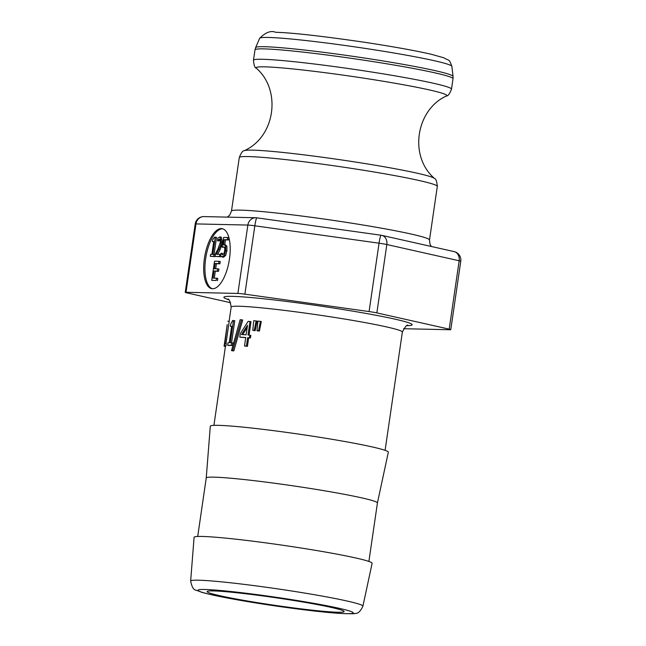 <?xml version="1.0" encoding="UTF-8"?>
<svg xmlns="http://www.w3.org/2000/svg" width="646" height="646" viewBox="0 0 646 646"><rect width="100%" height="100%" fill="white"/><g stroke="black" fill="none" stroke-linecap="round" stroke-linejoin="round"><path stroke-width="0.97" d="M230.646 302.716L186.831 292.88A8.648 0.476 8.3 0 1 185.24 292.363A8.648 0.476 8.3 0 1 186.016 292.283L237.89 293.437A8.648 0.476 8.3 0 1 244.866 294.172L369.076 311.566A8.648 0.476 8.3 0 1 376.86 312.898L449.196 329.145A8.648 0.476 8.3 0 1 450.779 329.662A8.648 0.476 8.3 0 1 450.012 329.743L403.613 328.709M253.733 320.723L256.115 320.941L254.241 330.469L252.796 330.332L253.733 320.723M252.796 330.332L253.749 330.526A86.499 4.772 -171.7 0 1 255.17 330.663L257.035 321.127L256.115 320.941M255.17 330.663L254.241 330.469M246.118 334.854A87.88 4.845 -171.7 0 0 241.491 334.523L247.523 325.261L246.118 334.854M247.192 327.53L242.694 334.604M249.849 335.169L249.461 337.818L247.636 337.664L246.409 346.119L244.503 345.965L245.73 337.511L239.779 337.091L240.288 333.619L248.169 321.361L249.994 321.506L248.024 335.008L250.842 335.363L250.454 338.011L249.461 337.818M249.994 321.506L251.011 321.708L249.057 335.096M245.714 337.632A86.499 4.772 -171.7 0 0 240.918 337.301L239.779 337.091M250.454 338.011A86.499 4.772 -171.7 0 0 248.653 337.866L247.426 346.321A86.499 4.772 -171.7 0 0 245.545 346.167L244.503 345.965M247.426 346.321L246.409 346.119M248.653 337.866L247.636 337.664M231.769 342.735L231.405 345.247L227.634 345.279L228.006 342.768L229.249 342.727L231.656 326.238L230.412 326.27L230.735 324.017L232.673 320.545L233.481 320.545L230.251 342.719L233.02 342.945L232.657 345.465L231.405 345.247M233.481 320.545L234.764 320.755L231.559 342.727M231.623 326.472L230.412 326.27M232.657 345.465A86.499 4.772 -171.7 0 0 228.95 345.497L227.634 345.279M227.198 324.978L224.582 345.699L224.089 346.24L224.582 345.699L225.939 345.901A86.499 4.772 -171.7 0 0 225.446 346.313L213.915 425.367M226.883 327.005L224.461 343.729M224.945 343.179L226.31 343.389L225.939 345.901M227.844 321.175L229.209 321.385L226.011 343.341M225.43 346.434L224.089 346.24M240.142 319.722L241.507 319.794L232.625 350.641L231.502 350.608L240.142 319.722M231.502 350.608L232.746 350.826A86.499 4.772 -171.7 0 1 233.844 350.859L242.662 320.004L241.507 319.794M233.844 350.859L232.625 350.641M257.907 321.11L260.435 321.361L258.529 330.881L257.003 330.728L257.907 321.11M257.003 330.728L257.891 330.922A86.499 4.772 -171.7 0 1 259.393 331.067L261.291 321.546L260.435 321.361M259.393 331.067L258.529 330.881M224.146 244.697L225.64 245.932L225.704 250.567L224.396 255.162L222.119 256.979L223.363 257.189L220.649 255.873L221.045 253.159L222.7 254.782L223.904 253.644L224.727 250.527L224.727 247.757L223.669 246.853L222.192 247.281L223.629 237.413L227.562 237.502L227.239 239.755L224.227 239.69L223.484 244.794L225.704 244.939M225.397 244.907L226.883 246.142L226.948 250.777L225.648 255.372L223.613 257.213M227.562 237.502L228.813 237.72L228.482 239.965L225.47 239.9L224.76 244.777M225.47 239.9L224.227 239.69M228.482 239.965L227.239 239.755M224.921 247.063L222.192 247.281M221.11 253.159L222.353 253.369L222.975 254.411L221.731 254.201M213.778 256.405L210.281 256.325L210.564 254.371L211.864 254.403L213.737 241.572L212.437 241.539L212.695 239.787L214.561 237.155L215.304 237.171L212.792 254.419L214.06 254.451L213.778 256.405L215.021 256.615L210.281 256.325M215.304 237.171L216.555 237.381L214.06 254.451L215.304 254.661L215.021 256.615M213.713 241.757L212.437 241.539M219.519 256.535L215.094 256.43L215.489 253.716L217.896 249.146L220.31 242.355L220.31 239.941L219.543 239.149L217.532 240.764L217.928 238.035L219.939 236.929L221.303 242.234L220.383 246.061L216.313 254.233L219.842 254.314L219.519 256.535L220.762 256.745L215.094 256.43M220.851 256.163L220.762 256.745M220.851 254.484L219.842 254.314M221.182 237.147L222.555 242.452L220.181 249.526L218.937 249.316M220.181 249.526L217.565 254.451M221.626 246.271L220.383 246.061M220.787 239.359L218.824 240.982L217.532 240.764M218.824 240.982L217.581 240.772M219.68 239.941L218.429 239.731M211.735 280.364L214.529 261.218L219.01 261.323L218.679 263.584L215.15 263.511L214.391 268.752L217.678 268.825L217.347 271.086L214.06 271.013L213.019 278.119L216.547 278.2L216.216 280.461L211.735 280.364L216.216 280.461M216.547 278.2L217.799 278.41L217.468 280.679M217.678 268.825L218.921 269.035L218.59 271.304L215.304 271.231L214.294 278.151M215.304 271.231L214.06 271.013M218.59 271.304L217.347 271.086M219.01 261.323L220.254 261.533L219.931 263.802L216.402 263.721L215.659 268.776M216.402 263.721L215.15 263.511M219.931 263.802L218.679 263.584M212.437 288.754A30.451 12.419 99.7 0 1 205.953 256.793A30.451 12.419 99.7 0 1 222.692 228.805M212.55 288.754A30.451 12.419 99.7 0 1 211.807 288.681A30.451 12.419 99.7 0 1 204.701 256.575A30.451 12.419 99.7 0 1 222.079 228.66A30.451 12.419 99.7 0 1 229.33 259.862A30.451 12.419 99.7 0 1 212.55 288.754M213.35 590.92A69.195 3.811 -171.7 0 0 207.148 591.591A69.195 3.811 -171.7 0 0 275.075 605.359A69.195 3.811 -171.7 0 0 344.1 611.568A69.195 3.811 -171.7 0 0 290.458 599.972A69.195 3.811 -171.7 0 0 213.35 590.92M362.907 606.182L372.12 563.304A89.956 4.958 -171.7 0 0 302.554 548.244A89.956 4.958 -171.7 0 0 202.141 536.446A89.956 4.958 -171.7 0 0 194.083 537.335L190.659 581.053C191.878 587.101 193.679 590.129 196.053 590.145L201.665 592.269C217.452 596.815 253.886 602.936 280.235 606.626C305.219 610.147 325.18 612.416 340.119 613.434C350.503 613.861 355.462 613.845 354.993 613.385C357.827 613.853 360.46 611.455 362.907 606.182A87.032 4.797 -171.7 0 0 295.602 591.607A87.032 4.797 -171.7 0 0 198.459 580.197A87.032 4.797 -171.7 0 0 190.659 581.053M453.444 251.496A8.648 6.993 102.7 0 1 454.09 251.601L454.09 251.601A8.648 6.993 102.7 0 1 459.169 260.774A8.648 0.476 8.3 0 1 460.76 261.291A8.648 8.648 0 0 0 454.09 251.601L381.754 235.354A8.648 6.993 -77.3 0 0 381.108 235.249A8.648 0.888 98 0 0 381.059 235.233A8.648 0.888 98 0 0 379.049 243.195A8.648 0.476 8.3 0 1 386.833 244.527A8.648 6.993 -77.3 0 0 381.754 235.354A8.648 8.648 0 0 0 381.059 235.233L256.85 217.831A8.648 0.888 -82 0 1 256.898 217.847M244.866 294.172L254.839 225.801A8.648 0.888 -82 0 1 256.85 217.831A8.648 8.648 0 0 0 255.84 217.75A8.648 7.881 91.3 0 0 247.862 225.066A8.648 0.476 8.3 0 1 254.839 225.801L379.049 243.195L369.076 311.566M206.236 477.992A86.499 4.772 -171.7 0 1 213.988 477.152A86.499 4.772 -171.7 0 1 310.379 488.473A86.499 4.772 -171.7 0 1 377.425 502.968A86.499 4.772 -171.7 0 1 377.417 502.984L388.327 452.208A89.956 4.958 -171.7 0 0 318.761 437.14A89.956 4.958 -171.7 0 0 218.348 425.343A89.956 4.958 -171.7 0 0 210.297 426.239L206.236 478A86.499 4.772 -171.7 0 0 206.236 478.008L197.708 536.471M227.65 299.13L227.642 299.13C228.991 298.589 230.17 301.238 231.171 307.068A86.499 4.772 8.3 0 1 238.923 306.228A86.499 4.772 8.3 0 1 335.314 317.549A86.499 4.772 8.3 0 1 402.361 332.044L385.097 450.343M225.648 255.372L224.396 255.162M226.948 250.777L225.704 250.567M226.883 246.142L225.64 245.932M222.555 242.452L221.303 242.234M205.057 589.499A78.408 4.32 8.3 0 1 338.843 608.241A78.408 4.32 8.3 0 1 282.972 606.998A78.408 4.32 8.3 0 1 205.057 589.499M407.238 325.681A95.148 5.249 -171.7 0 0 352.668 311.122A95.148 5.249 -171.7 0 0 232.382 296.353A95.148 5.249 -171.7 0 0 228.313 299.574M186.016 292.283L195.988 223.912A8.648 7.881 -88.7 0 1 203.966 216.596A8.648 8.648 0 0 0 195.221 223.992A8.648 0.476 8.3 0 1 195.988 223.912L247.862 225.066L237.89 293.437M376.86 312.898L386.833 244.527L459.169 260.774L449.196 329.145M256.801 217.839A8.648 7.881 91.3 0 0 255.84 217.75L203.966 216.596M437.31 186.419C436.858 181.324 435.905 178.667 434.451 178.433A96.375 5.313 -171.7 0 0 356.293 162.17A96.375 5.313 -171.7 0 0 252.578 150.13A96.375 5.313 -171.7 0 0 244.301 150.696C242.848 150.502 241.168 152.779 239.286 157.535A100.057 5.515 8.3 0 1 248.242 156.566A100.057 5.515 8.3 0 1 359.749 169.656A100.057 5.515 8.3 0 1 437.31 186.419L429.493 239.997A100.057 5.515 -171.7 0 0 351.933 223.225A100.057 5.515 -171.7 0 0 240.425 210.136A100.057 5.515 -171.7 0 0 231.47 211.105L229.677 215.158L227.295 217.113M451.869 66.36C448.841 57.995 449.236 61.313 443.947 57.817L431.205 54.256C415.007 50.558 392.76 46.56 364.473 42.273C321.433 36.014 291.847 32.688 275.697 32.3C270.981 30.322 265.627 32.324 259.635 38.316A97.142 5.354 8.3 0 1 268.308 37.452A97.142 5.354 8.3 0 1 375.875 50.049A97.142 5.354 8.3 0 1 451.869 66.36L453.048 76.406A99.767 5.499 -171.7 0 0 375.003 59.658A99.767 5.499 -171.7 0 0 264.537 46.714A99.767 5.499 -171.7 0 0 255.63 47.602L254.992 49.855A100.057 5.515 8.3 0 1 263.956 48.886A100.057 5.515 8.3 0 1 375.455 61.976A100.057 5.515 8.3 0 1 453.016 78.739L451.497 89.14A100.057 5.515 -171.7 0 0 373.945 72.376A100.057 5.515 -171.7 0 0 262.438 59.279A100.057 5.515 -171.7 0 0 253.474 60.248C253.886 65.262 254.847 67.919 256.333 68.234A96.375 5.313 8.3 0 1 264.731 66.845A96.375 5.313 8.3 0 1 375.786 80.039A96.375 5.313 8.3 0 1 446.483 95.979C448.001 96.101 449.673 93.823 451.497 89.14M227.222 324.591L226.851 327.102M224.445 343.599L224.081 346.111M231.171 307.068L229.088 321.361M220.125 236.945L221.368 237.163M402.361 332.044C405.317 326.424 407.206 324.227 408.014 325.439M185.24 292.363L195.221 223.992M450.779 329.662L460.76 261.291M429.493 239.997L430.05 244.39L431.35 246.489M239.286 157.535L231.47 211.105M259.635 38.316L255.63 47.602M453.048 76.406L453.016 78.739M254.992 49.855L253.474 60.248M244.301 150.696C275.802 136.5 281.317 89.592 256.333 68.234M434.451 178.433C408.32 155.831 416.436 109.311 446.483 95.979M377.425 502.968L368.89 561.439"/></g></svg>
